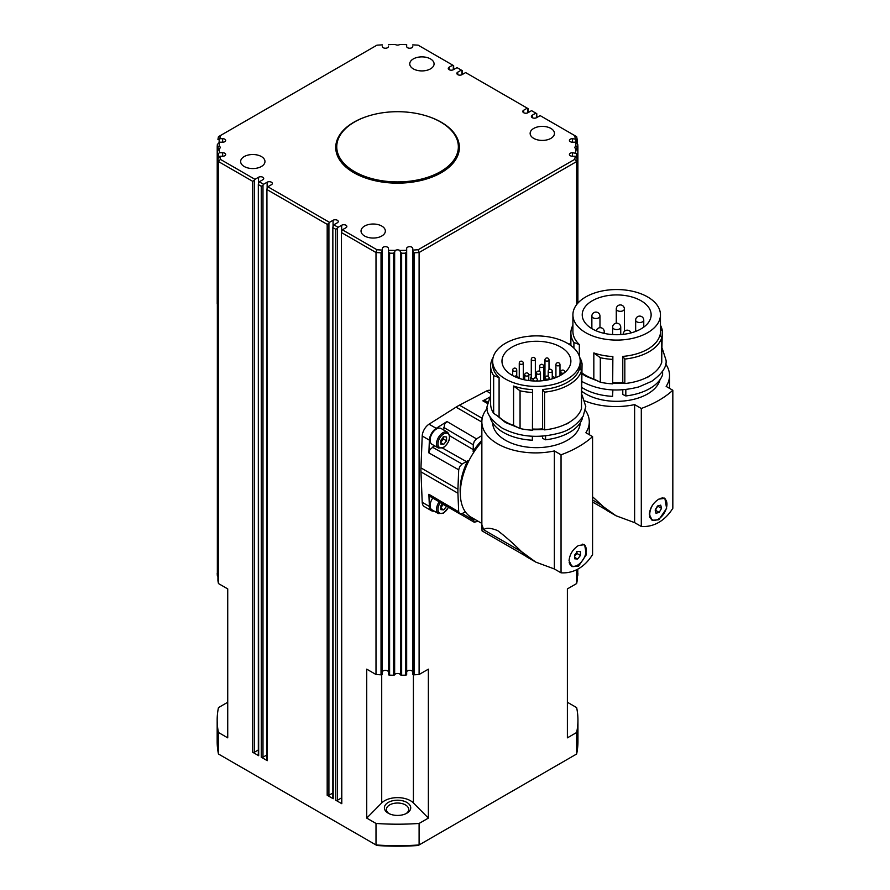 <?xml version="1.0" encoding="UTF-8"?>
<svg xmlns="http://www.w3.org/2000/svg" width="890" height="890" viewBox="0 0 890 890"><rect width="100%" height="100%" fill="white"/><g stroke="black" fill="none" stroke-linecap="round" stroke-linejoin="round"><path stroke-width="1.33" d="M348.023 168.822A60.798 35.099 180 0 1 336.754 148.463L336.754 146.806A60.798 35.099 180 0 1 409.333 112.363A60.798 35.099 180 0 1 458.361 146.806A60.798 35.099 180 0 1 385.782 181.249A60.798 35.099 180 0 1 336.754 146.806M439.204 501.815A9.122 5.262 120 0 0 436.534 509.38A9.122 5.262 120 0 0 438.425 513.563L431.973 509.837A9.122 5.262 -60 0 1 430.093 505.665A9.122 5.262 -60 0 1 432.785 498.044M440.55 508.079L443.365 504.252M655.274 510.459L657.888 505.887M660.213 498.433A12.16 7.02 -60 0 1 664.441 498.667A12.16 7.02 -60 0 1 666.666 501.86A12.16 7.02 -60 0 1 662.649 515.332A12.16 7.02 -60 0 1 652.281 519.727A12.16 7.02 -60 0 1 650.045 516.545A12.16 7.02 -60 0 1 653.16 504.285M662.527 497.844A12.16 7.02 -60 0 1 663.862 498.333A12.16 7.02 -60 0 1 664.14 498.511M592.573 496.776L603.665 506.944L616.025 515.766L634.615 522.63L634.615 404.605A53.712 31.005 0 0 1 584.93 400.923M641.045 300.753A34.454 19.892 180 0 1 651.135 314.815A34.454 19.892 180 0 1 629.864 333.194A34.454 19.892 180 0 1 592.317 328.888A34.454 19.892 180 0 1 582.227 314.815A34.454 19.892 180 0 1 603.498 296.437A34.454 19.892 180 0 1 641.045 300.753M658.823 499.123L664.875 498.333L666.61 508.368L658.823 519.805L652.203 520.272L649.299 514.309C650.023 507.834 653.193 502.772 658.823 499.123M664.352 498.089A12.671 7.309 -60 0 1 665.664 499.746M584.608 297.627A43.777 25.276 0 0 0 572.904 314.815A43.777 25.276 0 0 0 599.927 338.167A43.777 25.276 0 0 0 647.642 332.693A43.777 25.276 0 0 0 660.458 314.815A43.777 25.276 0 0 0 633.435 291.464A43.777 25.276 0 0 0 585.731 296.949A43.777 25.276 0 0 0 584.608 297.627M572.904 314.815L572.904 331.369A43.777 25.276 0 0 0 579.346 344.564L579.346 356.156M612.865 356.545L612.687 383.857L612.865 356.545A43.777 25.276 0 0 1 593.83 352.93L593.83 379.073A43.777 25.276 180 0 1 582.06 372.977M661.76 337.722A45.802 26.444 180 0 1 649.077 351.728A45.802 26.444 180 0 1 624.825 359.048L624.825 383.546A45.802 26.444 180 0 0 649.077 376.214A45.802 26.444 180 0 0 661.76 362.219L661.76 337.722L660.035 334.885A43.777 25.276 0 0 1 647.642 349.236A43.777 25.276 0 0 1 622.777 356.401L622.777 382.544A43.777 25.276 180 0 1 612.865 382.7M622.777 356.401L624.825 359.048M622.777 389.809L622.777 394.459L625.826 395.939L625.826 389.52M612.865 389.942L612.598 396.361L612.598 389.931M660.013 379.674A43.777 25.276 180 0 1 647.642 393.925A43.777 25.276 180 0 1 622.777 401.079A43.777 25.276 180 0 1 582.06 391.522M662.605 371.241L662.605 374.712A46.814 27.034 180 0 1 649.789 388.541A46.814 27.034 180 0 1 625.826 395.939M605.979 509.759L592.573 502.016M533.488 379.04A2.536 1.457 180 0 1 531.519 378.617A2.536 1.457 180 0 1 530.785 377.582A2.536 1.457 180 0 1 531.286 376.704M533.666 378.74A2.025 1.168 180 0 1 531.886 378.406A2.025 1.168 180 0 1 531.286 377.582L531.286 359.382A2.025 1.168 0 0 0 531.886 360.205A2.025 1.168 0 0 0 534.745 360.205A2.025 1.168 0 0 0 535.346 359.382L535.346 377.582A2.025 1.168 180 0 1 535.279 377.861M545.058 379.096A2.536 1.457 180 0 1 544.446 378.15A2.536 1.457 180 0 1 544.958 377.271M545.058 378.506A2.025 1.168 180 0 1 544.958 378.15L544.958 359.938A2.025 1.168 0 0 0 545.548 360.773A2.025 1.168 0 0 0 548.418 360.773A2.025 1.168 0 0 0 549.008 359.938L549.008 369.661M574.695 555.983L576.998 553.491L576.731 551.433M582.205 544.191A12.16 7.02 -60 0 1 583.651 544.691A12.16 7.02 -60 0 1 586.165 550.265A12.16 7.02 -60 0 1 580.859 562.502A12.16 7.02 -60 0 1 571.48 565.762A12.16 7.02 -60 0 1 569.177 562.246M582.694 544.168A12.16 7.02 -60 0 1 583.072 544.369A12.16 7.02 -60 0 1 583.351 544.535M525.723 556.094L482.046 530.885L481.857 524.588L483.737 529.806C485.807 527.525 490.423 527.781 497.588 530.562C505.108 536.258 513.074 543.267 521.495 551.611L535.769 562.102L554.359 568.966L554.359 450.941A53.712 31.005 0 0 1 481.857 421.893A53.712 31.005 0 0 1 487.175 408.432M560.789 347.089A34.454 19.892 180 0 1 570.879 361.151A34.454 19.892 180 0 1 549.608 379.529A34.454 19.892 180 0 1 512.062 375.224A34.454 19.892 180 0 1 501.971 361.151A34.454 19.892 180 0 1 523.242 342.772A34.454 19.892 180 0 1 560.789 347.089M578.567 545.459L584.619 544.669L586.354 554.704L578.567 566.14L571.947 566.607L569.044 560.644C569.767 554.17 572.938 549.108 578.567 545.459M584.096 544.424A12.671 7.309 -60 0 1 586.143 550.977M578.166 564.783A12.671 7.309 -60 0 1 577.232 565.373A12.671 7.309 -60 0 1 571.424 566.263M504.352 343.963A43.777 25.276 0 0 0 492.648 361.151A43.777 25.276 0 0 0 519.671 384.502A43.777 25.276 0 0 0 567.386 379.029A43.777 25.276 0 0 0 580.202 361.151A43.777 25.276 0 0 0 553.18 337.8A43.777 25.276 0 0 0 505.476 343.284A43.777 25.276 0 0 0 504.352 343.963M492.648 361.151L492.648 364.466A43.777 25.276 0 0 0 499.09 377.66L499.09 417.043L493.65 413.305A45.802 26.444 180 0 1 490.624 403.849L490.624 366.124A45.802 26.444 180 0 1 493.093 357.546M532.609 389.642L532.431 430.193L532.609 389.642A43.777 25.276 0 0 1 513.575 386.026L513.575 425.409A43.777 25.276 180 0 1 499.09 417.043M581.504 370.819A45.802 26.444 180 0 1 568.821 384.825A45.802 26.444 180 0 1 544.569 392.145L544.569 429.881A45.802 26.444 180 0 0 568.821 422.55A45.802 26.444 180 0 0 581.504 408.555L581.504 370.819L579.779 367.982A43.777 25.276 0 0 1 567.386 382.333A43.777 25.276 0 0 1 542.522 389.497L542.522 428.88A43.777 25.276 180 0 1 532.609 429.036M542.522 389.497L544.569 392.145M542.522 436.145L542.522 438.314L545.57 439.793L545.57 435.855M532.609 436.278L532.342 440.216L532.342 436.267M580.202 422.884A43.777 25.276 180 0 1 567.386 440.261A43.777 25.276 180 0 1 542.522 447.414A43.777 25.276 180 0 1 492.659 422.884M582.349 417.577L582.349 418.567A46.814 27.034 180 0 1 569.533 432.395A46.814 27.034 180 0 1 545.57 439.793M481.857 524.588L481.857 421.893M465.303 511.772L462.132 513.608L459.763 513.875L458.695 511.806L457.927 493.216A52.087 30.071 -60 0 1 457.894 491.258A52.087 30.071 -60 0 1 457.927 489.255L458.695 469.786L459.763 466.493L462.132 464.024L466.349 461.587A9.768 5.64 120 0 0 467.751 460.62L468.707 461.142M467.751 460.62A48.883 28.224 120 0 0 460.152 489.956A48.883 28.224 120 0 0 460.33 493.894M434.186 511.105A10.135 5.852 -60 0 1 431.472 510.715L424.308 506.577A10.135 5.852 -60 0 1 422.216 502.316L420.959 471.867A52.087 30.071 -60 0 1 420.914 469.909A52.087 30.071 -60 0 1 420.959 467.906L422.216 436.011L429.38 440.149L428.88 452.888L429.937 449.584L434.587 445.801M478.13 521.262L474.203 522.219L473.257 518.447M443.698 430.003L444.655 424.096L446.98 421.526L436.2 428.335A10.135 5.852 -60 0 0 429.38 440.149M474.047 451.886L473.113 451.33A9.768 5.64 120 0 0 473.257 449.628L473.257 444.766L474.203 441.473L476.528 438.904L481.857 435.544M217.928 580.525A1.213 0.701 0 0 0 217.928 580.658L217.928 158.665L219.852 156.239L222.645 156.239L222.645 152.735A3.037 1.758 180 0 1 225.693 154.482A3.037 1.758 180 0 1 222.645 156.239M217.216 303.991L217.216 146.772L217.216 151.445L218.072 150.076L218.072 146.728L217.216 146.761A180.381 104.141 0 0 1 217.349 144.525L219.43 142.2L222.645 142.2L222.645 138.684A3.037 1.758 180 0 1 225.693 140.442A3.037 1.758 180 0 1 222.645 142.2M218.562 157.385L218.562 153.436L217.349 153.714L217.349 575.708A1.213 0.701 0 0 0 217.928 576.275M218.072 146.728L219.218 146.16A3.037 1.758 180 0 1 219.318 146.227A3.037 1.758 180 0 1 220.208 147.462A3.037 1.758 180 0 1 219.218 148.763L218.072 150.076M394.648 674.731L394.648 252.026L393.458 253.238L393.458 675.232A1.213 0.701 0 0 0 394.648 674.731A3.037 1.758 180 0 1 399.71 674.008A3.037 1.758 180 0 1 400.455 674.731A1.213 0.701 0 0 0 401.646 675.232A180.381 104.141 0 0 0 405.517 675.154A1.213 0.701 0 0 0 406.674 674.453L406.674 251.514L405.517 253.161L405.517 675.154M389.598 675.154L389.598 253.161L388.441 251.514L388.441 674.453A1.213 0.701 0 0 0 389.598 675.154A180.381 104.141 0 0 0 393.458 675.232M382.355 409.333L382.355 251.047L381.031 252.827L381.031 674.82A1.213 0.701 0 0 0 382.355 674.119L382.355 409.333M401.646 675.232L401.646 253.238L400.455 252.026L400.455 674.731M414.084 674.82L414.084 252.827L412.76 251.047L412.76 674.119A1.213 0.701 0 0 0 414.084 674.82A180.381 104.141 0 0 0 419.101 674.509L419.101 252.515L576.642 161.557L576.642 304.591M258.322 183.996L258.322 755.21A1.213 0.701 0 0 0 258.679 755.71L258.322 183.996L259.257 181.805L262.839 179.736A3.037 1.758 180 0 0 263.729 178.489A3.037 1.758 180 0 0 261.849 176.876A3.037 1.758 180 0 0 258.545 177.255L254.963 179.324L220.397 159.366A178.356 102.973 180 0 1 219.852 156.239M262.984 185.276L261.26 186.266L261.26 757.201A1.213 0.701 0 0 0 262.984 757.201L262.984 185.276L263.551 184.286L259.257 181.805M328.911 223.334L327.186 224.336L327.186 795.26A1.213 0.701 0 0 0 328.911 795.26L328.911 223.334L329.478 222.344L267.857 186.767L266.922 188.958L266.922 760.182A1.213 0.701 0 0 0 267.278 760.672L266.922 188.958M341.449 231.99L341.449 803.203A1.213 0.701 0 0 0 341.805 803.703L341.449 231.99L342.383 229.798L345.965 227.729A3.037 1.758 180 0 0 346.855 226.483A3.037 1.758 180 0 0 344.975 224.859A3.037 1.758 180 0 0 341.66 225.248L338.078 227.306L333.783 224.825L332.849 227.017L332.849 798.241A1.213 0.701 0 0 0 333.205 798.742L332.849 227.017M337.51 228.307L335.786 229.297L335.786 800.221A1.213 0.701 0 0 0 337.51 800.221L337.51 228.307L338.078 227.306M254.384 180.314L252.66 181.304L252.66 752.239A1.213 0.701 0 0 0 254.384 752.239L254.384 180.314L254.963 179.324M219.14 142.433L219.14 139.263L217.928 139.574A180.381 104.141 0 0 1 218.462 136.682L376.937 45.179A178.356 102.973 180 0 1 382.355 44.867L382.355 45.034M577.176 139.574L577.176 139.574A180.381 104.141 0 0 0 576.642 136.682L540.152 115.611L536.57 117.68A3.037 1.758 180 0 1 533.255 118.059A3.037 1.758 180 0 1 531.386 116.434A3.037 1.758 180 0 1 532.276 115.199L535.858 113.13L531.553 110.649L527.97 112.718A3.037 1.758 180 0 1 524.655 113.097A3.037 1.758 180 0 1 522.786 111.473A3.037 1.758 180 0 1 523.676 110.227L527.258 108.157L465.626 72.579L462.043 74.649A3.037 1.758 180 0 1 458.739 75.027A3.037 1.758 180 0 1 456.859 73.414A3.037 1.758 180 0 1 457.749 72.168L461.332 70.099L457.026 67.618L453.444 69.687A3.037 1.758 180 0 1 450.14 70.065A3.037 1.758 180 0 1 448.26 68.441A3.037 1.758 180 0 1 449.15 67.206L452.732 65.137L418.166 45.179A178.356 102.973 180 0 0 412.76 44.867L412.76 45.034M412.76 46.48A3.037 1.758 180 0 1 409.712 48.238A3.037 1.758 180 0 1 406.674 46.48L406.674 44.622A178.356 102.973 180 0 0 399.81 44.5A3.037 1.758 180 0 1 395.405 44.567A3.037 1.758 180 0 1 395.305 44.5A178.356 102.973 180 0 0 388.441 44.622L388.441 44.834M577.666 146.984L577.043 146.728L577.043 150.076L577.888 151.478L577.888 146.783L577.888 303.101M577.766 303.245L577.766 153.714L576.553 153.436L576.553 157.385M576.865 157.808L577.176 158.665A180.381 104.141 0 0 1 576.642 161.557L574.718 159.366A178.356 102.973 180 0 0 575.263 156.239L577.176 158.665L577.176 303.924L577.187 158.598M577.043 150.076L575.897 148.763A3.037 1.758 180 0 1 575.785 148.708A3.037 1.758 180 0 1 574.895 147.462A3.037 1.758 180 0 1 575.897 146.16A178.356 102.973 180 0 0 575.674 142.2L577.766 144.525A180.381 104.141 0 0 1 577.888 146.761M576.865 139.797L575.975 139.263L575.975 142.433M535.858 113.13L536.781 113.664L536.781 117.558M527.258 108.157L528.182 108.702L528.182 112.585M461.332 70.099L462.255 70.633L462.255 74.526M452.732 65.137L453.666 65.671L453.666 69.565M394.648 252.026L395.305 250.435A3.037 1.758 180 0 1 399.71 250.368A3.037 1.758 180 0 1 399.81 250.435L400.455 252.026M413.316 68.864A12.16 7.02 180 0 1 409.756 63.891A12.16 7.02 180 0 1 417.265 57.405A12.16 7.02 180 0 1 430.515 58.929A12.16 7.02 180 0 1 434.075 63.891A12.16 7.02 180 0 1 426.577 70.377A12.16 7.02 180 0 1 413.316 68.864M533.7 138.362A12.16 7.02 180 0 1 530.14 133.4A12.16 7.02 180 0 1 537.649 126.914A12.16 7.02 180 0 1 550.899 128.438A12.16 7.02 180 0 1 554.459 133.4A12.16 7.02 180 0 1 546.961 139.886A12.16 7.02 180 0 1 533.7 138.362M364.589 235.995A12.16 7.02 180 0 1 361.029 231.033A12.16 7.02 180 0 1 368.538 224.547A12.16 7.02 180 0 1 381.788 226.071A12.16 7.02 180 0 1 385.348 231.033A12.16 7.02 180 0 1 377.849 237.519A12.16 7.02 180 0 1 364.589 235.995M244.205 166.497A12.16 7.02 180 0 1 240.645 161.535A12.16 7.02 180 0 1 248.154 155.049A12.16 7.02 180 0 1 261.404 156.562A12.16 7.02 180 0 1 264.964 161.535A12.16 7.02 180 0 1 257.466 168.021A12.16 7.02 180 0 1 244.205 166.497M426.232 115.845A61.822 35.689 180 0 1 441.262 122.23A61.822 35.689 180 0 1 459.374 147.462A61.822 35.689 180 0 1 421.215 180.436A61.822 35.689 180 0 1 353.842 172.705A61.822 35.689 180 0 1 335.741 147.462A61.822 35.689 180 0 1 368.883 115.845M459.362 147.963A61.822 35.689 0 0 0 454.89 135.113M406.875 802.435A13.172 7.609 0 0 0 388.24 802.435A13.172 7.609 0 0 0 388.24 813.193L388.24 813.193A13.172 7.609 0 0 0 406.875 813.193A13.172 7.609 0 0 0 406.875 802.435M389.019 813.605A11.147 6.441 180 0 1 386.405 809.466A11.147 6.441 180 0 1 393.291 803.514A11.147 6.441 180 0 1 405.44 804.916A11.147 6.441 180 0 1 408.699 809.466A11.147 6.441 180 0 1 406.096 813.605M382.355 470.131L382.355 468.107M412.76 251.047L412.76 250.068L412.76 251.047M406.674 470.131L406.674 467.773M577.187 576.275A1.213 0.701 0 0 0 577.766 575.708A180.381 104.141 0 0 0 577.888 573.471A1.213 0.701 0 0 0 577.888 573.438L577.888 573.471M440.55 442.541L443.42 438.981L443.164 436.912M430.093 440.127A9.122 5.262 -60 0 1 434.064 430.949A9.122 5.262 -60 0 1 441.095 428.502L447.548 432.228A9.122 5.262 120 0 0 442.986 432.685A9.122 5.262 120 0 0 436.534 443.854A9.122 5.262 120 0 0 438.425 448.026L431.973 444.299A9.122 5.262 -60 0 1 430.093 440.127M440.839 444.11L440.839 440.283L443.698 436.723L446.569 436.979L446.569 440.795L443.698 444.366L440.839 444.11M440.839 442.708L443.698 444.366M443.42 438.981L446.569 440.795M382.355 672.095A3.037 1.758 180 0 1 385.392 670.337A3.037 1.758 180 0 1 388.441 672.095M332.849 792.99L328.911 795.26M258.322 749.959L254.384 752.239M266.922 754.92L262.984 757.201M341.449 797.952L337.51 800.221M419.101 674.509L428.368 669.158L428.368 818.099L413.405 802.947A18.245 10.535 0 0 0 397.552 797.629A18.245 10.535 0 0 0 381.71 802.947L366.736 818.099L366.736 669.158L376.003 674.509A180.381 104.141 0 0 0 381.031 674.82M376.003 674.509L376.003 252.515L376.937 249.745L342.383 229.798M217.216 573.471L217.216 573.46A1.213 0.701 0 0 0 217.216 573.471A180.381 104.141 0 0 0 217.349 575.708M567.386 588.902L567.386 702.255L576.642 707.606A180.381 104.141 0 0 1 577.944 720.043A180.381 104.141 0 0 1 576.642 732.492L567.386 737.843L567.386 588.902L576.642 583.551A180.381 104.141 0 0 0 577.176 580.658A1.213 0.701 0 0 0 577.176 580.525M576.642 583.551L576.642 569.734M217.171 720.043A180.381 104.141 0 0 1 218.462 707.606L227.729 702.255L227.729 588.902L227.729 737.843L218.462 732.492L218.462 754.008A180.381 104.141 180 0 1 217.171 741.559L217.171 720.043A180.381 104.141 0 0 0 218.462 732.492M406.674 672.095A3.037 1.758 180 0 1 409.712 670.337A3.037 1.758 180 0 1 412.76 672.095M217.928 580.658A180.381 104.141 0 0 0 218.462 583.551L227.729 588.902M218.462 583.551L218.462 161.557L252.66 181.304M577.944 720.043L577.944 741.559A180.381 104.141 180 0 1 576.642 754.008L419.101 844.955A180.381 104.141 180 0 1 376.003 844.955L218.462 754.008M576.642 732.492L576.642 754.008M366.736 818.099L376.003 823.45A180.381 104.141 0 0 0 419.101 823.45L428.368 818.099M419.101 823.45L419.101 844.955L418.166 845.5A178.356 102.973 0 0 1 376.937 845.5L376.003 844.955L376.003 823.45M335.786 800.221L341.805 803.703M327.186 795.26L333.205 798.742M261.26 757.201L267.278 760.672M252.66 752.239L258.679 755.71M340.225 135.113A61.822 35.689 0 0 0 335.741 147.963M458.361 146.806L458.361 148.463A60.798 35.099 180 0 1 447.091 168.822M388.441 46.48A3.037 1.758 180 0 1 385.392 48.238A3.037 1.758 180 0 1 382.355 46.48M219.14 139.263L219.852 138.684A178.356 102.973 180 0 1 220.397 135.569M219.852 138.684L222.645 138.684M219.218 146.16A178.356 102.973 180 0 1 219.43 142.2M218.562 153.436L219.43 152.735A178.356 102.973 180 0 1 219.218 148.763M219.43 152.735L222.645 152.735M263.551 184.286L267.134 182.216A3.037 1.758 180 0 1 270.449 181.838A3.037 1.758 180 0 1 272.329 183.462A3.037 1.758 180 0 1 271.439 184.697L267.857 186.767M329.478 222.344L333.06 220.275A3.037 1.758 180 0 1 336.376 219.897A3.037 1.758 180 0 1 338.256 221.521A3.037 1.758 180 0 1 337.366 222.756L333.783 224.825M395.305 250.435A178.356 102.973 180 0 1 388.441 250.301L388.441 248.444A3.037 1.758 180 0 0 385.392 246.686A3.037 1.758 180 0 0 382.355 248.444L382.355 250.068A178.356 102.973 180 0 1 376.937 249.745M406.674 251.514L406.674 250.301A178.356 102.973 180 0 1 399.81 250.435M406.674 250.301L406.674 248.444A3.037 1.758 180 0 1 409.712 246.686A3.037 1.758 180 0 1 412.76 248.444L412.76 250.068A178.356 102.973 180 0 0 418.166 249.745L574.718 159.366M575.263 156.239L572.459 156.239A3.037 1.758 180 0 1 569.422 154.482A3.037 1.758 180 0 1 572.459 152.735L576.553 153.436M575.897 148.763A178.356 102.973 180 0 1 575.674 152.735M575.674 142.2L572.459 142.2A3.037 1.758 180 0 1 569.422 140.442A3.037 1.758 180 0 1 572.459 138.684L575.975 139.263M574.718 135.569A178.356 102.973 180 0 1 575.263 138.684M414.084 252.827A180.381 104.141 0 0 0 419.101 252.515L418.166 249.745M258.679 184.786L261.26 186.266M220.397 159.366L218.462 161.557A180.381 104.141 0 0 1 217.928 158.665L218.239 157.808M217.349 153.714A180.381 104.141 0 0 1 217.216 151.478L217.449 150.855M577.766 153.714A180.381 104.141 0 0 0 577.888 151.478L577.666 150.855M575.897 146.16L577.043 146.728M388.441 250.301L388.441 251.514M389.598 253.161A180.381 104.141 0 0 0 393.458 253.238M341.805 232.768L376.003 252.515A180.381 104.141 0 0 0 381.031 252.827M401.646 253.238A180.381 104.141 0 0 0 405.517 253.161M267.278 189.748L327.186 224.336M333.205 227.807L335.786 229.297M422.216 436.011A10.135 5.852 -60 0 1 429.036 424.196L456.036 407.153A52.087 30.071 -60 0 1 459.463 405.173L486.463 391.044A10.135 5.852 -60 0 1 490.624 390.465M431.472 510.715A10.135 5.852 -60 0 1 429.38 506.455L428.88 494.295L429.87 496.331L459.696 513.841M487.609 402.08L485.106 400.667L482.847 400.823L489.355 397.418M481.857 440.372A48.883 28.224 120 0 0 473.113 451.33M481.857 441.729A52.699 30.427 120 0 0 471.244 517.29L481.857 523.42M483.737 529.806L521.495 551.611M554.359 568.966L561.045 572.826C567.297 573.205 573.138 571.825 578.567 568.71C583.962 565.584 588.624 560.878 592.573 554.626L592.573 436.601L585.887 432.74A53.712 31.005 0 0 0 589.28 421.893A53.712 31.005 0 0 0 585.386 410.301M592.573 436.601A101.338 58.506 180 0 1 561.045 454.801L554.359 450.941M580.202 362.386L582.06 363.821L581.504 401.579M579.757 357.546A45.802 26.444 180 0 1 582.06 363.821M544.569 429.881L542.522 428.88M532.431 392.468A45.802 26.444 180 0 1 520.06 390.821L520.06 428.546L513.575 425.409M532.431 430.193A45.802 26.444 180 0 1 520.06 428.546M513.575 386.026L520.06 390.821M493.65 413.305L493.65 375.569L499.09 377.66M532.342 440.216A46.814 27.034 180 0 1 489.99 416.743M493.65 375.569A45.802 26.444 180 0 1 490.624 366.124M561.045 572.826L561.045 454.801M535.769 562.102L527.803 557.496A53.511 30.894 -60 0 1 522.319 552.645A81.068 46.803 -60 0 1 521.662 551.767M555.549 377.705A34.454 19.892 0 0 0 552.256 376.581M544.958 374.979A34.454 19.892 0 0 0 543.657 374.801M536.459 374.356A34.454 19.892 0 0 0 535.346 374.367M531.286 374.579A34.454 19.892 0 0 0 528.76 374.857M524.711 375.547A34.454 19.892 0 0 0 523.309 375.858M519.259 377.004A34.454 19.892 0 0 0 517.68 377.56M570.423 421.582A42.865 24.753 180 0 1 566.741 423.996M571.202 565.584A12.16 7.02 -60 0 1 570.913 565.428A12.16 7.02 -60 0 1 570.134 564.85M574.695 558.787L574.695 554.971L577.566 551.399L580.436 551.655L580.436 555.482L577.566 559.042L574.695 558.787M574.695 557.396L577.566 559.042M576.998 553.491L580.436 555.482M535.346 376.704A2.536 1.457 180 0 1 535.847 377.582A2.536 1.457 180 0 1 535.78 377.905M568.599 344.018A10.135 5.852 -60 0 1 570.879 344.13M592.573 499.969L601.751 505.275M634.615 522.63L641.301 526.491C647.553 526.869 653.394 525.489 658.823 522.374C664.218 519.248 668.891 514.542 672.829 508.29L672.829 390.265L666.143 386.405A53.712 31.005 0 0 0 669.536 375.558A53.712 31.005 0 0 0 665.642 363.966M672.829 390.265A101.338 58.506 180 0 1 641.301 408.466L634.615 404.605M660.458 329.289L662.316 330.724L661.76 355.243M660.458 325.239A45.802 26.444 180 0 1 662.316 330.724M624.825 383.546L622.777 382.544M612.687 359.371A45.802 26.444 180 0 1 600.316 357.724L600.316 382.211L593.83 379.073M612.687 383.857A45.802 26.444 180 0 1 600.316 382.211M593.83 352.93L600.316 357.724M573.905 348.09L573.905 342.472L579.346 344.564M612.598 396.361A46.814 27.034 180 0 1 582.06 387.628M573.905 342.472A45.802 26.444 180 0 1 570.879 333.027A45.802 26.444 180 0 1 572.904 325.239M641.301 526.491L641.301 408.466M616.025 515.766L608.059 511.16A53.511 30.894 -60 0 1 602.575 506.31A81.068 46.803 -60 0 1 601.918 505.431M653.816 520.25A12.671 7.309 -60 0 1 651.68 519.927M650.679 375.246A42.865 24.753 180 0 1 646.997 377.66M651.992 519.549A12.16 7.02 -60 0 1 651.702 519.404A12.16 7.02 -60 0 1 649.555 516.5M656.008 513.252L655.162 510.048L657.51 505.998L660.703 505.153L661.548 508.357L659.201 512.406L656.008 513.252M655.763 510.415L659.201 512.406M658.111 506.366L661.548 508.357M443.42 504.508L446.569 506.332L443.698 509.892L440.839 509.636L440.839 505.82L442.497 503.751M440.839 508.234L443.698 509.892M448.382 507.2A8.11 4.684 -60 0 1 443.698 512.696A8.11 4.684 -60 0 1 437.969 509.38A8.11 4.684 -60 0 1 440.428 502.527M635.671 319.955A4.05 2.336 0 0 0 635.649 320.166A4.05 2.336 0 0 0 635.649 320.233A4.05 2.336 0 0 0 639.821 322.503A4.05 2.336 0 0 0 643.759 320.166A4.05 2.336 0 0 0 643.759 320.089M624.38 308.975A4.05 4.05 0 0 0 621.276 305.036A4.05 4.05 0 0 0 616.281 308.975A4.05 2.336 0 0 0 618.784 311.144A4.05 2.336 0 0 0 624.079 309.876A4.05 2.336 0 0 0 624.38 308.975L624.38 331.403M598.781 317.808A4.05 2.336 0 0 0 599.971 316.161A4.05 4.05 0 0 0 593.886 312.646A4.05 4.05 0 0 0 591.861 316.161A4.05 2.336 0 0 0 593.052 317.808A4.05 2.336 0 0 0 598.781 317.808M603.442 333.183A4.05 2.336 0 0 0 604.254 331.781A4.05 4.05 0 0 0 596.256 330.846M620.742 327.231A4.05 4.05 0 0 0 614.656 323.726A4.05 4.05 0 0 0 612.631 327.231A4.05 2.336 0 0 0 613.822 328.888A4.05 2.336 0 0 0 619.551 328.888A4.05 2.336 0 0 0 620.742 327.231L620.742 334.573M552.256 371.286A2.025 2.025 0 0 0 549.219 369.528A2.025 2.025 0 0 0 548.207 371.286A2.025 1.168 0 0 0 548.796 372.109A2.025 1.168 0 0 0 551.667 372.109A2.025 1.168 0 0 0 552.256 371.286L552.256 378.829M535.591 381.042A2.025 1.168 0 0 0 536.77 380.709A2.025 1.168 0 0 0 537.36 379.885A2.025 2.025 0 0 0 534.323 378.128A2.025 2.025 0 0 0 533.31 379.885A2.025 1.168 0 0 0 533.9 380.709A2.025 1.168 0 0 0 534.957 381.031M549.108 378.061A2.025 2.025 0 0 0 546.071 376.314A2.025 2.025 0 0 0 545.058 378.061A2.025 1.168 0 0 0 545.648 378.895A2.025 1.168 0 0 0 548.518 378.895A2.025 1.168 0 0 0 549.108 378.061L549.108 379.652M564.427 372.743A2.025 1.168 0 0 0 564.772 372.098A2.025 2.025 0 0 0 561.735 370.34A2.025 2.025 0 0 0 560.711 372.098A2.025 1.168 0 0 0 561.312 372.921A2.025 1.168 0 0 0 564.171 372.921A2.025 1.168 0 0 0 564.338 372.821M516.745 370.118A2.025 2.025 0 0 0 513.708 368.36A2.025 2.025 0 0 0 512.696 370.118A2.025 1.168 0 0 0 513.285 370.941A2.025 1.168 0 0 0 516.155 370.941A2.025 1.168 0 0 0 516.745 370.118L516.745 376.27M528.76 374.913A2.025 2.025 0 0 0 525.723 373.166A2.025 2.025 0 0 0 524.711 374.913A2.025 1.168 0 0 0 525.3 375.747A2.025 1.168 0 0 0 528.171 375.747A2.025 1.168 0 0 0 528.76 374.913L528.76 380.553M523.309 363.176A2.025 2.025 0 0 0 520.272 361.418A2.025 2.025 0 0 0 519.259 363.176A2.025 1.168 0 0 0 519.849 363.999A2.025 1.168 0 0 0 522.719 363.999A2.025 1.168 0 0 0 523.309 363.176L523.309 379.552M543.657 366.313A2.025 2.025 0 0 0 540.619 364.566A2.025 2.025 0 0 0 539.607 366.313A2.025 1.168 0 0 0 540.197 367.147A2.025 1.168 0 0 0 543.067 367.147A2.025 1.168 0 0 0 543.657 366.313L543.657 380.608M559.977 364.689A2.025 2.025 0 0 0 556.94 362.931A2.025 2.025 0 0 0 555.927 364.689A2.025 1.168 0 0 0 556.517 365.512A2.025 1.168 0 0 0 559.387 365.512A2.025 1.168 0 0 0 559.977 364.689L559.977 375.68M540.508 373.099A2.025 2.025 0 0 0 537.471 371.341A2.025 2.025 0 0 0 536.459 373.099A2.025 1.168 0 0 0 537.048 373.922A2.025 1.168 0 0 0 539.918 373.922A2.025 1.168 0 0 0 540.508 373.099L540.508 380.909M462.132 464.024L432.318 447.114M473.257 520.027L462.222 513.552M443.698 427.389L473.257 444.766M420.959 471.867L457.927 493.216M536.425 113.453L536.425 117.758M527.826 108.491L527.826 112.796M461.899 70.432L461.899 74.727M453.31 65.471L453.31 69.765M443.698 447.158A8.11 4.684 -60 0 1 437.969 443.854A8.11 4.684 -60 0 1 443.698 433.92A8.11 4.684 -60 0 1 449.439 437.235A8.11 4.684 -60 0 1 443.698 447.158M577.176 569.466L577.176 580.658M577.766 575.708L577.766 569.155M413.405 802.947L413.405 674.731M381.71 802.947L381.71 674.731M572.459 142.2L572.459 138.684M523.676 112.718L523.676 110.227M333.06 226.105L333.06 220.275M258.545 183.073L258.545 177.255M449.15 69.687L449.15 67.206M341.66 231.066L341.66 225.248M457.749 74.649L457.749 72.168M267.134 188.046L267.134 182.216M532.276 117.68L532.276 115.199M572.459 156.239L572.459 152.735M577.187 139.641L577.187 143.524L577.176 139.686M428.88 452.888L458.695 469.786M457.927 489.255L420.959 467.906M482.213 418.311L459.463 405.173M456.036 407.153L481.857 422.06M422.216 502.316L429.38 506.455M486.463 391.044L490.624 393.447M429.036 424.196L436.2 428.335M482.847 400.823L487.342 403.37M476.528 438.904L446.98 421.526M458.695 511.806L428.88 494.295M442.553 448.093L466.349 461.587M449.661 435.766L473.257 449.628M522.319 552.645L523.409 553.28M602.575 506.31L603.665 506.944M623.211 334.262A4.05 2.336 0 0 0 623.211 334.351L623.211 334.262A4.05 4.05 0 0 1 631.088 332.893M582.06 381.565L582.46 381.799C599.471 390.61 618.283 392.301 638.875 386.894L651.747 381.298C662.216 373.689 666.977 366.647 666.031 360.161L662.316 348.657M624.09 383.178L612.754 383.445M598.258 381.22L585.698 376.181L582.06 373.778M490.624 395.249L487.075 406.496C485.918 412.916 490.957 420.125 502.205 428.135C519.215 436.945 538.027 438.637 558.609 433.23C568.243 431.049 576.431 425.376 583.173 416.209L585.776 406.496L582.06 394.993M543.835 429.514L532.498 429.781M517.991 427.556L505.442 422.516L497.176 415.73M448.549 507.3L443.498 513.152L438.425 513.563M664.441 498.667L663.862 498.333M643.759 327.12L643.759 320.166A4.05 4.05 0 0 0 639.598 316.106A4.05 4.05 0 0 0 635.649 320.166L635.649 331.425M599.971 316.161L599.971 327.731M604.254 331.781L604.254 333.372M548.207 371.286L548.207 376.381M533.31 379.885L533.31 380.964M517.713 377.861A2.025 2.025 0 0 0 514.398 376.448M545.058 378.061L545.058 380.419M560.711 372.098L560.711 375.269M512.696 370.118L512.696 375.58M524.711 374.913L524.711 379.863M519.259 363.176L519.259 378.406M530.785 377.582L530.785 380.775M535.346 359.382A2.025 2.025 0 0 0 532.298 357.624A2.025 2.025 0 0 0 531.286 359.382M544.446 378.15L544.446 380.497M549.008 359.938A2.025 2.025 0 0 0 545.971 358.192A2.025 2.025 0 0 0 544.958 359.938M539.607 366.313L539.607 371.408M555.927 364.689L555.927 377.56M536.459 373.099L536.459 378.194M583.651 544.691L583.072 544.369M447.548 432.228C451.219 436.834 449.873 441.963 443.498 447.626L438.425 448.026M577.187 580.591L577.187 569.455M217.928 158.598L217.928 580.591M474.248 522.241L460.286 514.053M580.202 368.683L580.202 361.151M589.28 434.698L589.28 421.893M571.48 565.762L570.913 565.428M537.36 379.885L537.36 381.042M660.458 335.586L660.458 314.815M570.879 333.027L570.879 345.565M669.536 388.363L669.536 375.558M612.631 327.231L612.631 334.573M591.861 316.161L591.861 328.621M616.281 308.975L616.281 323.204M652.281 519.727L651.702 519.404"/></g></svg>
